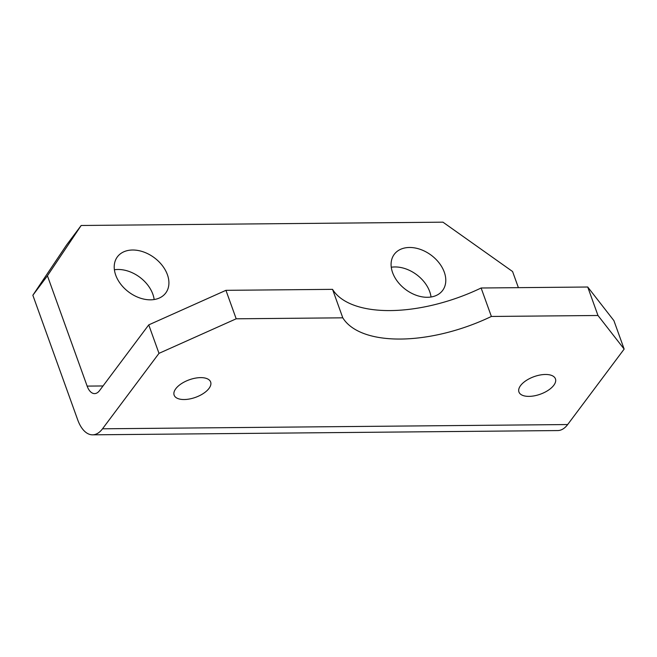 <?xml version="1.0" encoding="UTF-8"?>
<svg xmlns="http://www.w3.org/2000/svg" width="657" height="657" viewBox="0 0 657 657"><rect width="100%" height="100%" fill="white"/><g stroke="black" fill="none" stroke-linecap="round" stroke-linejoin="round"><path stroke-width="0.99" d="M209 388.427A19.398 9.313 -19.8 0 1 189.733 398.947A19.398 9.313 -19.8 0 1 174.138 395.153A19.398 9.313 -19.8 0 1 175.78 388.73A19.398 9.313 -19.8 0 1 195.039 378.21A19.398 9.313 -19.8 0 1 210.642 382.004A19.398 9.313 -19.8 0 1 209 388.427M553.802 385.273A19.398 9.313 -19.8 0 1 534.543 395.793A19.398 9.313 -19.8 0 1 518.94 391.991A19.398 9.313 -19.8 0 1 520.582 385.577A19.398 9.313 -19.8 0 1 539.849 375.057A19.398 9.313 -19.8 0 1 555.444 378.851A19.398 9.313 -19.8 0 1 553.802 385.273M392.599 272.622A30.181 21.402 36.8 0 0 416.341 295.313A30.181 21.402 36.8 0 0 442.604 290.468A30.181 21.402 36.8 0 0 444.28 272.146A30.181 21.402 36.8 0 0 420.546 249.455A30.181 21.402 36.8 0 0 394.282 254.3A30.181 21.402 36.8 0 0 392.599 272.622M431.033 297.005A30.181 21.402 36.8 0 0 429.703 291.618A30.181 21.402 36.8 0 0 391.268 267.243M115.722 275.152A30.181 21.402 36.8 0 0 139.465 297.851A30.181 21.402 36.8 0 0 165.728 293.006A30.181 21.402 36.8 0 0 167.404 274.683A30.181 21.402 36.8 0 0 143.669 251.992A30.181 21.402 36.8 0 0 117.406 256.83A30.181 21.402 36.8 0 0 115.722 275.152M154.157 299.535A30.181 21.402 36.8 0 0 152.826 294.155A30.181 21.402 36.8 0 0 114.392 269.772M597.977 315.491L587.728 287.019L613.901 320.624L624.15 349.089L597.977 315.491L491.379 316.46A116.412 55.886 -19.8 0 1 342.79 317.824L236.192 318.801L158.994 353.351L102.517 428.799L567.673 424.545A34.492 17.813 89.5 0 1 557.736 430.565L92.58 434.827A34.492 17.813 -90.5 0 0 102.517 428.799M342.79 317.824L332.541 289.351L225.942 290.328L236.192 318.801M624.15 349.089L567.673 424.545M92.58 434.827A34.492 17.813 -90.5 0 1 77.69 419.807L32.85 295.256L66.595 244.954L81.172 225.482L47.427 275.784L87.143 386.102L103.034 385.955M518.389 287.651L512.575 271.522L442.958 222.173L81.172 225.482M87.143 386.102A17.246 8.911 89.5 0 0 94.592 393.609A17.246 8.911 89.5 0 0 99.552 390.595L148.745 324.878L225.942 290.328M587.728 287.019L481.121 287.996A116.412 55.886 -19.8 0 1 332.541 289.351M481.121 287.996L491.379 316.46M158.994 353.351L148.745 324.878M47.427 275.784L32.85 295.256"/></g></svg>
